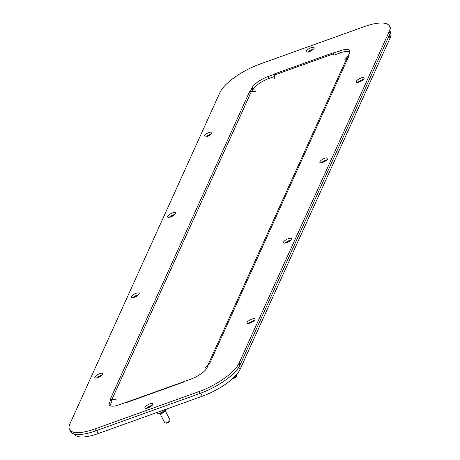 <?xml version="1.0" encoding="UTF-8"?>
<svg xmlns="http://www.w3.org/2000/svg" width="460" height="460" viewBox="0 0 460 460"><rect width="100%" height="100%" fill="white"/><g stroke="black" fill="none" stroke-linecap="round" stroke-linejoin="round"><path stroke-width="0.69" d="M151.121 406.266A2.973 0.983 -27.7 0 0 150.437 406.473A2.973 0.983 -27.7 0 0 147.827 407.997M312.438 50.008A2.973 0.983 -27.7 0 0 311.753 50.209A2.973 0.983 -27.7 0 0 309.149 51.738M253.305 321.367A2.973 0.983 -27.7 0 0 252.62 321.569A2.973 0.983 -27.7 0 0 250.016 323.092M101.091 375.987A2.973 0.983 -27.7 0 0 100.406 376.188A2.973 0.983 -27.7 0 0 97.802 377.712M362.468 80.287A2.973 0.983 -27.7 0 0 361.784 80.494A2.973 0.983 -27.7 0 0 359.174 82.018M210.255 134.906A2.973 0.983 -27.7 0 0 209.57 135.113A2.973 0.983 -27.7 0 0 206.96 136.637M289.691 241.005A2.973 0.983 -27.7 0 0 289.006 241.212A2.973 0.983 -27.7 0 0 286.402 242.736M137.477 295.625A2.973 0.983 -27.7 0 0 136.792 295.832A2.973 0.983 -27.7 0 0 134.188 297.355M326.077 160.649A2.973 0.983 -27.7 0 0 325.398 160.85A2.973 0.983 -27.7 0 0 322.788 162.374M173.863 215.268A2.973 0.983 -27.7 0 0 173.184 215.47A2.973 0.983 -27.7 0 0 170.574 216.993M74.416 434.039L74.428 434.062A34.937 11.534 -27.7 0 0 98.233 433.561L202.308 396.215A34.937 11.534 -27.7 0 0 240.011 369.506L390.109 38.025A34.937 11.534 -27.7 0 0 390.465 32.752L390.454 32.735M233.185 378.085A2.973 0.983 -27.7 0 0 233.306 378.045A2.973 0.983 -27.7 0 0 236.538 375.716A2.973 0.983 -27.7 0 0 236.543 375.325L236.319 374.894M232.679 378.551A2.231 0.736 -27.7 0 0 233.783 378.333A2.231 0.736 -27.7 0 0 236.21 376.585L236.538 375.716M160.166 413.937L164.772 422.705A2.973 0.983 -27.7 0 0 165.094 422.924A2.973 0.983 -27.7 0 0 166.796 422.659A2.973 0.983 -27.7 0 0 170.027 420.331A2.973 0.983 -27.7 0 0 170.033 419.94L165.433 411.177M165.094 422.924L165.997 423.142A2.231 0.736 -27.7 0 0 167.273 422.947A2.231 0.736 -27.7 0 0 169.7 421.199L170.027 420.331M219.995 92.42L69.897 423.901A37.162 12.27 152.3 0 0 69.517 429.508A37.162 12.27 152.3 0 0 94.84 428.973L198.921 391.627A37.162 12.27 152.3 0 0 239.027 363.216L389.125 31.734A37.162 12.27 152.3 0 0 389.505 26.128A37.162 12.27 152.3 0 0 364.176 26.663L260.101 64.009A37.162 12.27 152.3 0 0 219.995 92.42M251.982 87.952A14.864 4.91 -27.7 0 1 268.025 76.59L274.528 74.255L274.729 73.807L333.276 52.802L333.074 53.245L339.578 50.91A14.864 4.91 -27.7 0 1 349.709 50.698A14.864 4.91 -27.7 0 1 349.554 52.94L348.042 56.287L348.904 55.976L209.421 364.021L208.552 364.331L207.04 367.684A14.864 4.91 -27.7 0 1 190.998 379.046L184.494 381.38L184.293 381.823L125.747 402.834L125.948 402.385L119.445 404.719A14.864 4.91 -27.7 0 1 109.313 404.938A14.864 4.91 -27.7 0 1 109.468 402.695L110.981 399.343L110.118 399.654L249.602 91.609L250.464 91.298L251.982 87.952L252.96 89.815A14.864 4.91 152.3 0 1 269.002 78.453L274.534 76.469M359.289 81.978A4.462 1.472 -27.7 0 0 364.147 77.895A4.462 1.472 -27.7 0 0 361.106 77.959A4.462 1.472 -27.7 0 0 356.253 82.041A4.462 1.472 -27.7 0 0 359.289 81.978M250.125 323.058A4.462 1.472 -27.7 0 0 254.984 318.975A4.462 1.472 -27.7 0 0 251.948 319.039A4.462 1.472 -27.7 0 0 247.089 323.121A4.462 1.472 -27.7 0 0 250.125 323.058M97.911 377.671A4.462 1.472 -27.7 0 0 102.77 373.595A4.462 1.472 -27.7 0 0 99.734 373.658A4.462 1.472 -27.7 0 0 94.875 377.74A4.462 1.472 -27.7 0 0 97.911 377.671M207.075 136.597A4.462 1.472 -27.7 0 0 211.933 132.514A4.462 1.472 -27.7 0 0 208.892 132.578A4.462 1.472 -27.7 0 0 204.039 136.66A4.462 1.472 -27.7 0 0 207.075 136.597M286.517 242.696A4.462 1.472 -27.7 0 0 291.375 238.613A4.462 1.472 -27.7 0 0 288.334 238.677A4.462 1.472 -27.7 0 0 283.475 242.759A4.462 1.472 -27.7 0 0 286.517 242.696M322.903 162.334A4.462 1.472 -27.7 0 0 327.761 158.257A4.462 1.472 -27.7 0 0 324.72 158.32A4.462 1.472 -27.7 0 0 319.861 162.403A4.462 1.472 -27.7 0 0 322.903 162.334M170.689 216.953A4.462 1.472 -27.7 0 0 175.547 212.871A4.462 1.472 -27.7 0 0 172.506 212.94A4.462 1.472 -27.7 0 0 167.647 217.022A4.462 1.472 -27.7 0 0 170.689 216.953M134.303 297.315A4.462 1.472 -27.7 0 0 139.161 293.233A4.462 1.472 -27.7 0 0 136.12 293.296A4.462 1.472 -27.7 0 0 131.261 297.378A4.462 1.472 -27.7 0 0 134.303 297.315M147.942 407.957A4.462 1.472 -27.7 0 0 152.8 403.874A4.462 1.472 -27.7 0 0 149.764 403.937A4.462 1.472 -27.7 0 0 144.906 408.02A4.462 1.472 -27.7 0 0 147.942 407.957M309.258 51.698A4.462 1.472 -27.7 0 0 314.117 47.616A4.462 1.472 -27.7 0 0 311.081 47.679A4.462 1.472 -27.7 0 0 306.222 51.761A4.462 1.472 -27.7 0 0 309.258 51.698M69.517 429.508L70.495 431.371A37.162 12.27 -27.7 0 0 95.824 430.836L199.899 393.49A37.162 12.27 -27.7 0 0 240.005 365.079L390.103 33.597A37.162 12.27 -27.7 0 0 390.482 27.991L389.505 26.128M339.578 50.91L340.555 52.773A14.864 4.91 152.3 0 1 349.893 51.79M340.555 52.773L334.052 55.108L333.074 53.245M252.96 89.815L252.235 91.425M110.981 399.343L111.958 401.206L110.446 404.558A14.864 4.91 152.3 0 0 110.107 405.709M307.895 52.066A4.462 1.472 152.3 0 1 312.058 49.542A4.462 1.472 152.3 0 1 313.421 49.168M146.579 408.33A4.462 1.472 152.3 0 1 150.742 405.8A4.462 1.472 152.3 0 1 152.105 405.427M132.94 297.689A4.462 1.472 152.3 0 1 137.097 295.159A4.462 1.472 152.3 0 1 138.46 294.785M169.326 217.327A4.462 1.472 152.3 0 1 173.483 214.803A4.462 1.472 152.3 0 1 174.846 214.429M321.54 162.708A4.462 1.472 152.3 0 1 325.697 160.183A4.462 1.472 152.3 0 1 327.06 159.81M285.154 243.07A4.462 1.472 152.3 0 1 289.311 240.54A4.462 1.472 152.3 0 1 290.674 240.166M205.712 136.971A4.462 1.472 152.3 0 1 209.875 134.441A4.462 1.472 152.3 0 1 211.238 134.067M96.548 378.045A4.462 1.472 152.3 0 1 100.711 375.521A4.462 1.472 152.3 0 1 102.074 375.147M248.762 323.426A4.462 1.472 152.3 0 1 252.925 320.902A4.462 1.472 152.3 0 1 254.288 320.528M357.926 82.351A4.462 1.472 152.3 0 1 362.089 79.821A4.462 1.472 152.3 0 1 363.452 79.448M184.448 381.472L126.316 402.333A4.462 1.644 70.3 0 0 126.195 402.362A4.462 1.644 70.3 0 0 126.155 402.379A4.462 1.644 70.3 0 0 125.747 402.834M111.032 399.435A4.462 3.875 24.4 0 1 111.515 399.401A4.462 3.875 24.4 0 1 111.952 399.412L116.075 399.7M255.559 91.655L251.436 91.367A4.462 3.875 -155.6 0 0 250.999 91.356A4.462 3.875 -155.6 0 0 249.602 91.609M274.729 73.807A4.462 1.644 70.3 0 0 274.539 74.681A4.462 1.644 70.3 0 0 274.528 75.009L274.534 78.217M333.074 57.207L333.074 53.998A4.462 1.644 -109.7 0 1 333.086 53.67A4.462 1.644 -109.7 0 1 333.12 53.337M348.904 55.976A4.462 3.875 -155.6 0 0 347.725 56.649A4.462 3.875 -155.6 0 0 347.438 56.919L344.879 59.604M205.396 367.649L207.954 364.964A4.462 3.875 24.4 0 1 208.242 364.694A4.462 3.875 24.4 0 1 208.472 364.516M162.662 410.441L163.202 412.022L166.416 409.089M162.386 410.538L163.122 411.947L158.24 413.701L157.498 412.292M163.398 411.884L166.612 409.02M163.179 412.016L158.32 413.776L156.745 412.562L158.297 413.77M157.331 412.355L158.32 413.776L163.202 412.022L166.641 409.009M98.233 433.561L96.646 430.537M202.308 396.215L200.721 393.191M240.011 369.506L238.82 367.235M390.109 38.025L389.028 35.966M95.824 430.836L94.84 428.973M199.899 393.49L198.921 391.627M240.005 365.079L239.027 363.216M390.103 33.597L389.125 31.734M109.468 402.695L110.446 404.558M111.952 399.412L251.436 91.367M268.025 76.59L269.002 78.453M274.528 75.009L333.074 53.998M347.438 56.919L207.954 364.964M166.33 409.291L165.479 411.125L163.024 412.936L160.137 413.942L158.372 413.753M184.46 381.455L126.195 402.362"/></g></svg>

